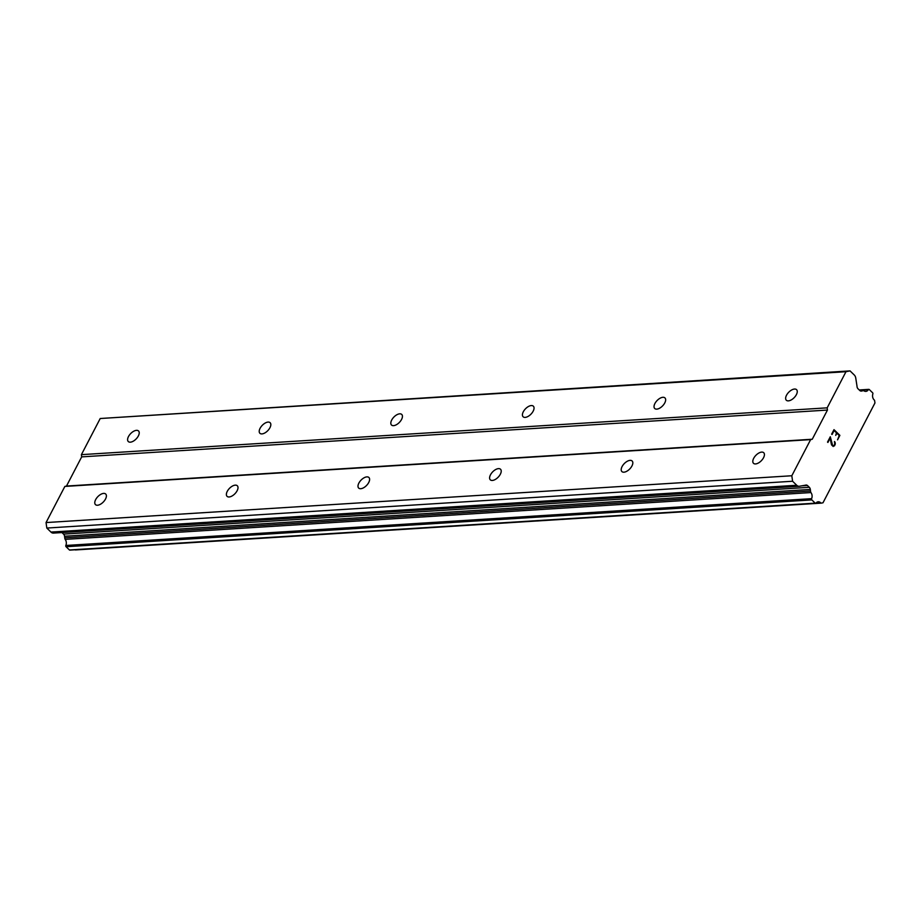 <?xml version="1.0" encoding="UTF-8"?>
<svg xmlns="http://www.w3.org/2000/svg" width="921" height="921" viewBox="0 0 921 921"><rect width="100%" height="100%" fill="white"/><g stroke="black" fill="none" stroke-linecap="round" stroke-linejoin="round"><path stroke-width="1.38" d="M103.67 493.403A7.356 3.834 134.1 0 1 105.708 494.036A7.356 3.834 134.1 0 1 104.568 500.54A7.356 3.834 134.1 0 1 97.511 505.238A7.356 3.834 134.1 0 1 95.462 504.604A7.356 3.834 134.1 0 1 96.613 498.1A7.356 3.834 134.1 0 1 103.67 493.403M235.269 485.148A7.356 3.834 134.1 0 1 237.319 485.77A7.356 3.834 134.1 0 1 236.167 492.275A7.356 3.834 134.1 0 1 229.122 496.972A7.356 3.834 134.1 0 1 227.073 496.338A7.356 3.834 134.1 0 1 228.212 489.834A7.356 3.834 134.1 0 1 235.269 485.148M366.88 476.882A7.356 3.834 134.1 0 1 368.93 477.515A7.356 3.834 134.1 0 1 367.778 484.02A7.356 3.834 134.1 0 1 360.721 488.706A7.356 3.834 134.1 0 1 358.683 488.084A7.356 3.834 134.1 0 1 359.823 481.579A7.356 3.834 134.1 0 1 366.88 476.882M498.491 468.628A7.356 3.834 134.1 0 1 500.529 469.25A7.356 3.834 134.1 0 1 499.389 475.754A7.356 3.834 134.1 0 1 492.332 480.451A7.356 3.834 134.1 0 1 490.283 479.818A7.356 3.834 134.1 0 1 491.434 473.313A7.356 3.834 134.1 0 1 498.491 468.628M630.091 460.362A7.356 3.834 134.1 0 1 632.14 460.995A7.356 3.834 134.1 0 1 630.989 467.5A7.356 3.834 134.1 0 1 623.931 472.185A7.356 3.834 134.1 0 1 621.894 471.564A7.356 3.834 134.1 0 1 623.033 465.059A7.356 3.834 134.1 0 1 630.091 460.362M761.702 452.107A7.356 3.834 134.1 0 1 763.739 452.729A7.356 3.834 134.1 0 1 762.6 459.234A7.356 3.834 134.1 0 1 755.542 463.931A7.356 3.834 134.1 0 1 753.493 463.298A7.356 3.834 134.1 0 1 754.644 456.793A7.356 3.834 134.1 0 1 761.702 452.107M136.492 430.349A7.356 3.834 134.1 0 1 138.541 430.97A7.356 3.834 134.1 0 1 137.39 437.475A7.356 3.834 134.1 0 1 130.333 442.172A7.356 3.834 134.1 0 1 128.295 441.539A7.356 3.834 134.1 0 1 129.435 435.034A7.356 3.834 134.1 0 1 136.492 430.349M268.103 422.083A7.356 3.834 134.1 0 1 270.141 422.716A7.356 3.834 134.1 0 1 269.001 429.221A7.356 3.834 134.1 0 1 261.944 433.906A7.356 3.834 134.1 0 1 259.895 433.284A7.356 3.834 134.1 0 1 261.046 426.78A7.356 3.834 134.1 0 1 268.103 422.083M399.702 413.828A7.356 3.834 134.1 0 1 401.752 414.45A7.356 3.834 134.1 0 1 400.612 420.955A7.356 3.834 134.1 0 1 393.555 425.652A7.356 3.834 134.1 0 1 391.506 425.018A7.356 3.834 134.1 0 1 392.657 418.514A7.356 3.834 134.1 0 1 399.702 413.828M531.313 405.562A7.356 3.834 134.1 0 1 533.363 406.196A7.356 3.834 134.1 0 1 532.211 412.7A7.356 3.834 134.1 0 1 525.154 417.386A7.356 3.834 134.1 0 1 523.116 416.764A7.356 3.834 134.1 0 1 524.256 410.259A7.356 3.834 134.1 0 1 531.313 405.562M662.924 397.296A7.356 3.834 134.1 0 1 664.962 397.93A7.356 3.834 134.1 0 1 663.822 404.434A7.356 3.834 134.1 0 1 656.765 409.131A7.356 3.834 134.1 0 1 654.716 408.498A7.356 3.834 134.1 0 1 655.867 401.993A7.356 3.834 134.1 0 1 662.924 397.296M794.524 389.042A7.356 3.834 134.1 0 1 796.573 389.664A7.356 3.834 134.1 0 1 795.433 396.168A7.356 3.834 134.1 0 1 788.376 400.865A7.356 3.834 134.1 0 1 786.327 400.232A7.356 3.834 134.1 0 1 787.467 393.728A7.356 3.834 134.1 0 1 794.524 389.042M837.546 439.847L839.883 435.368L837.557 439.858L839.227 435.506L836.867 433.215L835.738 435.38L836.855 433.215M835.738 435.38L836.475 432.835L834.115 430.556L831.663 434.136L834 429.658L839.883 435.368L833.989 429.658M834.115 430.556L832.054 434.516M834.449 441.493L834.748 444.106L834.023 445.499L832.699 445.776L833.401 445.937M834.806 441.838L835.186 442.759L834.794 441.838M835.186 442.759L835.278 443.427L835.174 442.759M835.278 443.427L835.163 444.452L835.266 443.427M835.163 444.452L834.391 445.937L835.151 444.452M833.229 446.512L831.502 444.843L830.12 438.235L827.53 442.08L830.293 436.761L832.711 445.776L830.282 436.784M827.91 442.448L830.109 438.235M820.715 502.866A4.778 3.534 -93.6 0 0 818.262 501.784A4.778 3.534 -93.6 0 0 816.006 503.108A0.979 0.725 -93.6 0 1 815.2 503.165L811.838 499.907A0.979 0.725 -93.6 0 1 811.597 498.664A4.778 3.534 -93.6 0 0 810.906 492.562A4.271 3.154 -93.6 0 1 810.503 491.008L810.33 489.442A3.27 2.418 -93.6 0 0 809.317 487.301L807.441 485.482A3.27 2.418 -93.6 0 0 806.082 485.033A3.27 2.418 -93.6 0 0 805.438 485.194L799.451 486.242A4.904 3.638 -93.6 0 1 799.152 486.276A4.904 3.638 -93.6 0 1 796.734 485.263L792.59 481.246L791.818 475.754L810.63 439.616L812.264 439.236L827.449 410.064L827.173 407.842L845.985 371.704L850.037 370.887L854.181 374.905A4.904 3.638 -93.6 0 1 855.759 378.082L857.002 386.141A3.27 2.418 -93.6 0 0 857.854 388.627L859.73 390.446A3.27 2.418 -93.6 0 0 861.308 391.091A3.27 2.418 -93.6 0 0 861.549 391.057L862.689 390.757A4.271 3.154 -93.6 0 1 863.127 390.688A4.271 3.154 -93.6 0 1 863.898 390.769A4.778 3.534 -93.6 0 0 865.832 391.39A4.778 3.534 -93.6 0 0 868.353 389.652A0.979 0.725 -93.6 0 1 869.297 389.56L872.648 392.807A0.979 0.725 -93.6 0 1 872.878 393.866A4.778 3.534 -93.6 0 0 874.259 400.013A0.979 0.725 -93.6 0 1 874.639 400.716L874.95 402.984L822.994 502.785L821.325 503.119A0.979 0.725 -93.6 0 1 820.715 502.866L815.937 503.165M850.037 370.887L100.216 418.514L81.405 454.652L81.681 456.874L66.485 486.058L64.861 486.426L46.05 522.564L46.81 528.055L50.966 532.073A4.904 3.638 86.4 0 0 53.383 533.098A4.904 3.638 86.4 0 0 53.683 533.052M75.038 549.791A0.979 0.725 86.4 0 0 75.557 549.941L821.164 503.131M61.937 532.557L63.549 534.111A3.27 2.418 -93.6 0 1 64.562 536.252L64.735 537.818A4.271 3.154 86.4 0 0 65.138 539.372A4.778 3.534 -93.6 0 1 65.828 545.474A0.979 0.725 86.4 0 0 66.07 546.729L69.432 549.975A0.979 0.725 86.4 0 0 70.226 549.929M812.264 439.236L66.485 486.058M827.449 410.064L81.681 456.874M810.63 439.616L64.861 486.426M791.818 475.754L46.05 522.564M792.59 481.246L46.81 528.055M796.734 485.263L50.966 532.073M807.441 485.482L801.811 485.828M810.33 489.442L64.562 536.252M810.906 492.562L65.138 539.372M811.597 498.664L65.828 545.474M815.2 503.165L69.432 549.975M868.353 389.652L859.477 390.205M845.985 371.704L100.216 418.514M827.173 407.842L81.405 454.652M809.317 487.301L63.549 534.111M810.503 491.008L64.735 537.818M811.838 499.907L66.07 546.729M862.689 390.757L860.387 390.907M799.152 486.276L53.383 533.098M815.615 503.303L69.835 550.113M821.244 503.131L75.476 549.941M868.825 389.364L859.235 389.963M863.127 390.688L860.306 390.872"/></g></svg>
